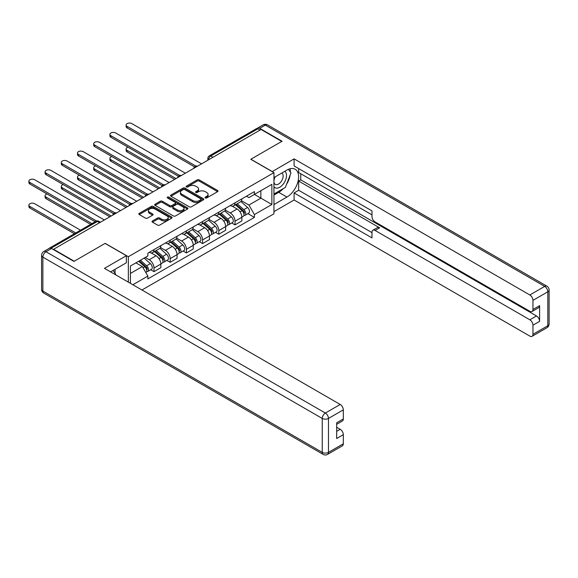 <?xml version="1.0" encoding="UTF-8"?>
<svg xmlns="http://www.w3.org/2000/svg" width="578" height="578" viewBox="0 0 578 578"><rect width="100%" height="100%" fill="white"/><g stroke="black" fill="none" stroke-linecap="round" stroke-linejoin="round"><path stroke-width="0.87" d="M205.327 197.922A1.012 0.585 0 0 0 206.758 197.922L217.588 191.665A1.445 0.831 0 0 0 218.007 191.08A1.445 0.831 0 0 0 217.588 190.487L199.237 179.895A1.445 0.831 0 0 0 197.199 179.895L186.369 186.145A1.012 0.585 0 0 0 186.073 186.564A1.012 0.585 0 0 0 186.369 186.976A1.012 0.585 0 0 0 187.792 186.976L189.194 186.167A4.617 2.666 0 0 1 195.718 186.167L197.25 187.048A4.617 2.666 0 0 1 198.601 188.927A4.617 2.666 0 0 1 197.25 190.812L195.848 191.621A1.012 0.585 0 0 0 195.552 192.033A1.012 0.585 0 0 0 195.848 192.445A1.012 0.585 0 0 0 197.271 192.445L198.673 191.636A4.617 2.666 0 0 1 205.197 191.636L206.729 192.517A4.617 2.666 0 0 1 208.08 194.403A4.617 2.666 0 0 1 206.729 196.289L205.327 197.098A1.012 0.585 0 0 0 205.031 197.51A1.012 0.585 0 0 0 205.327 197.922L205.327 197.098M152.448 220.977A1.445 0.831 0 0 0 152.021 221.562A1.445 0.831 0 0 0 152.448 222.154L157.592 225.124A1.445 0.831 0 0 0 159.636 225.124L171.666 218.181A1.445 0.831 0 0 0 172.085 217.588A1.445 0.831 0 0 0 171.666 217.003L153.315 206.411A1.445 0.831 0 0 0 151.277 206.411L139.247 213.354A1.445 0.831 0 0 0 138.821 213.939A1.445 0.831 0 0 0 139.247 214.532L145.461 218.123A1.445 0.831 0 0 0 147.506 218.123L152.65 215.146A1.445 0.831 0 0 0 153.076 214.561A1.445 0.831 0 0 0 152.65 213.968L149.565 212.191A3.858 2.225 0 0 1 148.438 210.616A3.858 2.225 0 0 1 150.815 208.557A3.858 2.225 0 0 1 155.02 209.041L167.1 216.02A3.858 2.225 0 0 1 168.227 217.588A3.858 2.225 0 0 1 165.85 219.647A3.858 2.225 0 0 1 161.645 219.163L159.636 218A1.445 0.831 0 0 0 157.592 218L152.448 220.977L152.448 222.154M128.345 256.719L105.182 243.352L74.237 261.22L53.566 249.284L261.068 129.486L281.739 141.422L250.787 159.29L273.943 172.656L128.345 256.719L128.345 282.143M189.295 206.823A1.445 0.831 0 0 0 191.34 206.823L203.369 199.88A1.445 0.831 0 0 0 203.788 199.287A1.445 0.831 0 0 0 203.369 198.702L185.018 188.103A1.445 0.831 0 0 0 182.98 188.103L170.951 195.053A1.445 0.831 0 0 0 170.524 195.639A1.445 0.831 0 0 0 170.951 196.224L189.295 206.823M167.837 198.138A1.012 0.585 0 0 1 168.863 198.283L168.863 197.084L187.518 207.849A1.445 0.831 0 0 1 187.937 208.441A1.445 0.831 0 0 1 187.518 209.026L175.488 215.97A1.445 0.831 0 0 1 173.443 215.97L155.099 205.378L155.099 204.2A1.445 0.831 0 0 0 154.673 204.793A1.445 0.831 0 0 0 155.099 205.378M155.099 204.2L160.243 201.231A1.445 0.831 0 0 1 162.281 201.231L169.722 205.53A1.445 0.831 0 0 0 171.767 205.53L175.177 203.557A1.445 0.831 0 0 0 175.604 202.965A1.445 0.831 0 0 0 175.177 202.379L167.432 197.907A1.012 0.585 0 0 1 167.136 197.495A1.012 0.585 0 0 1 167.757 196.954A1.012 0.585 0 0 1 168.863 197.084M141.95 289.997L273.943 213.795L273.943 172.656M53.566 249.284L53.566 249.645M49.282 248.352A2.941 1.698 -120 0 0 48.877 248.482A2.941 1.698 -120 0 0 48.566 248.764M212.986 157.252L210.804 155.988A2.941 1.698 60 0 0 209.337 155.843L256.379 128.684A2.941 1.698 60 0 1 257.846 128.829L210.804 155.988A2.941 1.698 120 0 0 208.723 159.586L208.723 159.709M260.028 130.086L257.846 128.829M235 202.82A6.755 3.902 60 0 1 233.599 205.855L240.455 201.895A6.755 3.902 -120 0 0 241.857 198.861M225.276 210.096L230.225 212.95A6.755 3.902 60 0 1 235 221.23L241.857 217.27A6.755 3.902 -120 0 0 237.081 208.998L232.175 206.165M241.857 217.27L241.857 220.926L235 224.885L231.713 222.985M233.599 205.855A6.755 3.902 60 0 1 230.275 205.544M235 221.23L235 224.885M218.802 212.169A6.755 3.902 60 0 1 217.4 215.204L224.257 211.245A6.755 3.902 -120 0 0 225.651 208.217M215.515 232.342L218.802 234.234L225.651 230.282L225.651 226.619A6.755 3.902 -120 0 0 220.875 218.347L215.97 215.515M217.4 215.204A6.755 3.902 60 0 1 214.077 214.9M209.07 219.445L214.026 222.306A6.755 3.902 60 0 1 218.802 230.579L218.802 234.234M202.596 221.526A6.755 3.902 60 0 1 201.202 224.56L208.051 220.601A6.755 3.902 -120 0 0 209.453 217.566M199.309 241.691L202.596 243.591L209.453 239.632L209.453 235.976A6.755 3.902 -120 0 0 204.677 227.703L199.771 224.871M201.202 224.56A6.755 3.902 60 0 1 197.871 224.257M192.871 228.801L197.821 231.662A6.755 3.902 60 0 1 202.596 239.935L202.596 243.591M186.398 230.882A6.755 3.902 60 0 1 184.996 233.909L191.853 229.957A6.755 3.902 -120 0 0 193.254 226.923M183.11 251.047L186.398 252.947L193.254 248.988L193.254 245.332A6.755 3.902 -120 0 0 188.471 237.052L183.566 234.22M184.996 233.909A6.755 3.902 60 0 1 181.673 233.606M176.673 238.158L181.622 241.012A6.755 3.902 60 0 1 186.398 249.284L186.398 252.947M170.199 240.231A6.755 3.902 60 0 1 168.798 243.266L175.654 239.306A6.755 3.902 -120 0 0 177.049 236.279M166.912 260.403L170.199 262.296L177.049 258.344L177.049 254.681A6.755 3.902 -120 0 0 172.273 246.409L167.367 243.576M168.798 243.266A6.755 3.902 60 0 1 165.474 242.962M160.467 247.507L165.416 250.368A6.755 3.902 60 0 1 170.199 258.641L170.199 262.296M153.994 249.588A6.755 3.902 60 0 1 152.599 252.622L159.449 248.663A6.755 3.902 -120 0 0 160.85 245.628M150.706 269.753L153.994 271.653L160.85 267.693L160.85 264.038A6.755 3.902 -120 0 0 156.074 255.765L151.169 252.933M152.599 252.622A6.755 3.902 60 0 1 149.268 252.319M145.273 257.441L149.218 259.717A6.755 3.902 60 0 1 153.994 267.997L153.994 271.653M246.474 196.195L248.916 197.604L271.87 184.353L260.859 190.704L260.859 198.146L248.916 205.038L241.474 200.739M130.418 283.343L130.418 266.017L147.867 255.946L147.867 253.128L254.421 191.607L254.421 194.425L271.87 204.496L254.421 214.568L248.916 205.038M271.87 184.353L271.87 204.496M130.418 273.452L142.361 266.559L147.867 276.089L147.867 278.907L254.421 217.386L254.421 214.568M147.867 276.089L132.861 284.752M142.361 266.559L135.924 262.838M247.919 213.636L254.421 217.386M205.732 198.059L206.729 197.488A4.617 2.666 0 0 0 208.08 195.602L208.08 194.403M198.601 188.927L198.601 190.126A4.617 2.666 0 0 1 197.25 192.012L196.253 192.59M217.588 190.487L217.588 191.665L199.237 181.095A1.445 0.831 0 0 0 197.199 181.095L186.773 187.113M203.348 199.887L185.018 189.302A1.445 0.831 0 0 0 182.98 189.302L170.965 196.238M200.819 199.699A1.012 0.585 0 0 0 201.115 199.287A1.012 0.585 0 0 0 200.819 198.875L184.714 189.577A1.012 0.585 0 0 0 183.284 189.577L181.803 190.429A4.617 2.666 0 0 0 180.452 192.315A4.617 2.666 0 0 0 181.803 194.194L192.814 200.552A4.617 2.666 0 0 0 199.338 200.552L200.819 199.699L200.819 200.898A1.012 0.585 0 0 0 201.115 200.487L201.115 199.287M180.452 192.315L180.452 193.514A4.617 2.666 0 0 0 181.803 195.393L181.803 194.194M200.819 200.898L199.338 201.751A4.617 2.666 0 0 1 192.814 201.751L181.803 195.393M155.114 205.392L160.243 202.43L160.243 201.231M175.604 202.965L175.604 204.164A1.445 0.831 0 0 1 175.177 204.756L171.767 206.729A1.445 0.831 0 0 1 169.722 206.729L162.281 202.43A1.445 0.831 0 0 0 160.243 202.43M168.863 198.283L187.496 209.041M177.446 209.987A3.858 2.225 0 0 0 181.651 210.464A3.858 2.225 0 0 0 184.028 208.412A3.858 2.225 0 0 0 182.901 206.837L178.645 204.381A1.445 0.831 0 0 0 176.608 204.381L173.19 206.353A1.445 0.831 0 0 0 172.771 206.938A1.445 0.831 0 0 0 173.19 207.524L177.446 209.987L177.446 211.187A3.858 2.225 0 0 0 181.651 211.664A3.858 2.225 0 0 0 184.028 209.612L184.028 208.412M172.771 206.938L172.771 208.138A1.445 0.831 0 0 0 173.19 208.723L173.19 207.524M177.446 211.187L173.19 208.723M168.227 217.588L168.227 218.787A3.858 2.225 0 0 1 165.85 220.847A3.858 2.225 0 0 1 161.645 220.363L159.636 219.199A1.445 0.831 0 0 0 157.592 219.199L152.469 222.162M148.438 210.616L148.438 211.815A3.858 2.225 0 0 0 149.565 213.39L149.565 212.191M152.628 215.161L149.565 213.39M171.644 218.188L153.315 207.61A1.445 0.831 0 0 0 151.277 207.61L139.262 214.539L139.247 213.354M235.47 204.771L242.074 210.667A3.67 2.117 60 0 1 243.222 216.345L241.857 217.133M235.643 204.93L238.75 206.722M128.078 147.202A3.381 1.951 -0 0 0 126.105 148.972A3.381 1.951 -0 0 0 127.095 150.352L176.008 178.595M236.135 204.388L243.483 210.941A1.763 1.019 60 0 1 244.032 213.672A1.763 1.019 60 0 1 243.873 213.73M237.233 203.752L243.837 209.648A3.67 2.117 60 0 1 244.993 215.319A3.67 2.117 60 0 1 243.88 215.442M240.918 201.541L247.579 207.488A3.67 2.117 60 0 1 248.728 213.166L244.993 215.319M174.664 179.375L127.095 151.913A3.381 1.951 180 0 1 126.105 150.533L126.105 148.972M194.576 166.89L127.095 127.926A3.381 1.951 180 0 1 126.105 126.553L126.105 124.993A3.381 1.951 -0 0 0 127.095 126.372L195.92 166.103M201.563 163.841L131.871 123.613A3.381 1.951 -0 0 0 128.193 123.186A3.381 1.951 -0 0 0 126.105 124.993M219.272 214.127L225.868 220.016A3.67 2.117 60 0 1 227.024 225.695L225.651 226.489M219.445 214.286L222.552 216.078M111.879 156.559A3.381 1.951 -0 0 0 109.907 158.329A3.381 1.951 -0 0 0 110.897 159.709L159.81 187.951M219.936 213.744L227.277 220.297A1.763 1.019 60 0 1 227.833 223.021A1.763 1.019 60 0 1 227.674 223.086M221.034 213.109L227.638 218.997A3.67 2.117 60 0 1 228.787 224.676A3.67 2.117 60 0 1 227.681 224.791M224.712 210.898L231.373 216.837A3.67 2.117 60 0 1 232.529 222.516L228.787 224.676M158.459 188.731L110.897 161.269A3.381 1.951 180 0 1 109.907 159.889L109.907 158.329M203.066 223.484L209.669 229.372A3.67 2.117 60 0 1 210.818 235.051L209.453 235.838M203.239 223.635L206.346 225.427M95.673 165.908A3.381 1.951 -0 0 0 93.708 167.685A3.381 1.951 -0 0 0 94.691 169.065L143.611 197.3M203.731 223.094L211.078 229.654A1.763 1.019 60 0 1 211.635 232.378A1.763 1.019 60 0 1 211.469 232.443M204.836 222.458L211.432 228.353A3.67 2.117 60 0 1 212.588 234.032A3.67 2.117 60 0 1 211.476 234.148M208.514 220.254L215.175 226.193A3.67 2.117 60 0 1 216.324 231.872L212.588 234.032M142.26 198.081L94.691 170.618A3.381 1.951 180 0 1 93.708 169.238L93.708 167.685M272.18 171.637L294.094 158.871L529.845 294.975L544.693 286.399L265.324 125.108L259.717 128.352L282.05 141.242L250.888 159.225L272.18 171.522M273.943 177.576L286.926 170.084A16.524 9.537 120 0 1 295.192 169.26A16.524 9.537 120 0 1 297.721 182.504A16.524 9.537 120 0 1 286.926 197.062L273.943 204.561M273.943 211.635L294.094 200.002L294.094 192.929L371.986 237.898L371.986 232.262A4.407 2.543 -120 0 1 372.897 230.239A4.407 2.543 -120 0 1 375.1 230.463L529.845 319.8L536.492 315.964A4.407 2.543 60 0 1 539.606 321.361L539.606 305.646A4.407 2.543 60 0 1 538.696 307.669L532.049 311.506A4.407 2.543 -120 0 0 532.959 309.49L532.959 300.372A4.407 2.543 -120 0 0 529.845 294.975M300.741 173.74L300.741 179.852L298.667 181.051L298.667 190.285L294.094 192.929M298.667 168.581L298.667 172.54L371.986 214.871M532.049 311.506A4.407 2.543 -120 0 1 529.845 311.289L375.1 221.945A4.407 2.543 -120 0 1 371.986 216.548L371.986 210.912L294.094 165.944L294.094 158.871M294.094 200.002L529.845 336.107A4.407 2.543 -120 0 0 532.049 336.331A4.407 2.543 -120 0 0 532.959 334.308L532.959 325.197A4.407 2.543 -120 0 0 529.845 319.8M259.717 128.352A4.407 2.543 -120 0 0 257.513 128.128A4.407 2.543 -120 0 0 257.051 128.554M298.667 181.051L379.667 227.819L375.1 230.463M300.741 179.852L536.492 315.964M298.667 190.285L371.986 232.616M372.897 230.239L377.47 227.602A4.407 2.543 60 0 1 379.667 227.819M273.943 195.082L278.726 192.329A16.524 9.537 120 0 0 283.299 188.601M286.587 184.281A16.524 9.537 120 0 0 290.142 175.112M290.409 172.15A16.524 9.537 120 0 0 289.997 168.783M51.594 248.511L45.987 251.748A4.407 2.543 -120 0 0 43.784 251.524L49.39 248.287A4.407 2.543 60 0 1 51.594 248.511L73.926 261.401L105.08 243.41L126.372 255.7L126.372 262.78L111.619 271.292A16.524 9.537 120 0 0 110.629 271.92M126.372 255.7L104.459 268.351L340.204 404.463A4.407 2.543 60 0 1 343.318 409.86L343.318 418.971A4.407 2.543 60 0 1 342.407 420.994L336.678 424.303M115.051 273.293L115.051 269.312M336.678 431.325L340.204 429.288A4.407 2.543 60 0 1 343.318 434.685L343.318 443.796A4.407 2.543 60 0 1 342.407 445.811L327.56 454.387A4.407 2.543 -120 0 0 328.47 452.372L343.318 443.796M343.318 418.971L336.678 422.807L336.678 438.521L343.318 434.685M340.204 429.288L336.678 427.25M273.943 186.752A9.544 5.513 120 0 0 281.537 185.928A9.544 5.513 120 0 0 286.515 175.539A9.544 5.513 120 0 0 284.781 171.319M274.745 177.114A9.544 5.513 120 0 0 273.943 178.833M273.943 182.027A6.539 3.771 120 0 0 275.265 184.382A6.539 3.771 120 0 0 280.301 182.634A6.539 3.771 120 0 0 283.155 176.059A6.539 3.771 120 0 0 281.804 173.068A6.539 3.771 120 0 0 281.782 173.053M275.287 176.803A6.539 3.771 120 0 0 273.943 180.719M288.422 169.332L290.972 172.959L285.366 187.409L274.153 193.883M113.064 270.461L115.672 274.174L115.463 274.709M178.378 176.239L110.897 137.282A3.381 1.951 180 0 1 109.907 135.902L109.907 134.342A3.381 1.951 -0 0 0 110.897 135.722L179.715 175.459M185.357 173.198L115.672 132.969A3.381 1.951 -0 0 0 111.995 132.543A3.381 1.951 -0 0 0 109.907 134.342M162.172 185.596L94.691 146.639A3.381 1.951 180 0 1 93.708 145.259L93.708 143.698A3.381 1.951 -0 0 0 94.691 145.078L163.516 184.808M169.159 182.554L99.474 142.318A3.381 1.951 -0 0 0 95.789 141.899A3.381 1.951 -0 0 0 93.708 143.698M186.867 232.833L193.471 238.728A3.67 2.117 60 0 1 194.62 244.4L193.247 245.195M187.041 232.992L190.148 234.784M79.475 175.264A3.381 1.951 -0 0 0 77.503 177.034A3.381 1.951 -0 0 0 78.492 178.414L127.406 206.657M187.532 232.45L194.88 239.003A1.763 1.019 60 0 1 195.429 241.727A1.763 1.019 60 0 1 195.27 241.792M188.63 231.814L195.234 237.703A3.67 2.117 60 0 1 196.383 243.381A3.67 2.117 60 0 1 195.277 243.504M192.315 229.603L198.969 235.549A3.67 2.117 60 0 1 200.125 241.228L196.383 243.381M126.055 207.437L78.492 179.975A3.381 1.951 180 0 1 77.503 178.595L77.503 177.034M170.662 242.189L177.265 248.078A3.67 2.117 60 0 1 178.421 253.756L177.049 254.551M170.842 242.341L173.949 244.14M63.269 184.62A3.381 1.951 -0 0 0 61.304 186.391A3.381 1.951 -0 0 0 62.294 187.771L111.207 216.013M171.334 241.806L178.674 248.359A1.763 1.019 60 0 1 179.231 251.083A1.763 1.019 60 0 1 179.072 251.148M172.432 241.171L179.036 247.059A3.67 2.117 60 0 1 180.184 252.738A3.67 2.117 60 0 1 179.079 252.853M176.109 238.96L182.771 244.899A3.67 2.117 60 0 1 183.927 250.577L180.184 252.738M109.856 216.786L62.294 189.331A3.381 1.951 180 0 1 61.304 187.951L61.304 186.391M154.463 251.538L161.067 257.434A3.67 2.117 60 0 1 162.216 263.113L160.85 263.9M154.637 251.697L157.743 253.489M47.071 193.97A3.381 1.951 -0 0 0 45.098 195.747A3.381 1.951 -0 0 0 46.088 197.12L91.967 223.607M155.128 251.155L162.476 257.716A1.763 1.019 60 0 1 163.032 260.44A1.763 1.019 60 0 1 162.866 260.505M156.226 250.52L162.83 256.415A3.67 2.117 60 0 1 163.986 262.094A3.67 2.117 60 0 1 162.873 262.21M159.911 248.309L166.572 254.255A3.67 2.117 60 0 1 167.721 259.934L163.986 262.094M90.616 224.387L46.088 198.68A3.381 1.951 180 0 1 45.098 197.3L45.098 195.747M145.974 194.952L78.492 155.988A3.381 1.951 180 0 1 77.503 154.608L77.503 153.054A3.381 1.951 -0 0 0 78.492 154.434L147.318 194.165M152.953 191.903L83.268 151.674A3.381 1.951 -0 0 0 79.591 151.248A3.381 1.951 -0 0 0 77.503 153.054M129.775 204.301L62.294 165.344A3.381 1.951 180 0 1 61.304 163.964L61.304 162.404A3.381 1.951 -0 0 0 62.294 163.784L131.112 203.521M136.755 201.26L67.07 161.024A3.381 1.951 -0 0 0 63.385 160.605A3.381 1.951 -0 0 0 61.304 162.404M113.57 213.658L46.088 174.701A3.381 1.951 180 0 1 45.098 173.321L45.098 171.76A3.381 1.951 -0 0 0 46.088 173.14L114.914 212.87M120.556 210.616L50.871 170.38A3.381 1.951 -0 0 0 47.186 169.961A3.381 1.951 -0 0 0 45.098 171.76M138.662 261.256L144.861 266.783A3.67 2.117 60 0 1 146.017 272.462L145.837 272.57M138.727 261.22L141.545 262.846M80.537 230.203L34.666 203.716A3.381 1.951 -0 0 0 30.988 203.297A3.381 1.951 -0 0 0 28.9 205.096A3.381 1.951 -0 0 0 29.89 206.476L75.761 232.963M139.334 260.873L146.277 267.065A1.763 1.019 60 0 1 146.826 269.789A1.763 1.019 60 0 1 146.668 269.854M140.432 260.237L146.631 265.764A3.67 2.117 60 0 1 147.78 271.443A3.67 2.117 60 0 1 146.675 271.566M144.168 258.077L150.367 263.611A3.67 2.117 60 0 1 151.523 269.283L147.78 271.443M74.41 233.743L29.89 208.037A3.381 1.951 180 0 1 28.9 206.657L28.9 205.096M95.182 221.75L29.89 184.05A3.381 1.951 180 0 1 28.9 182.67L28.9 181.116A3.381 1.951 -0 0 0 29.89 182.489L96.634 221.027M104.351 219.965L34.666 179.736A3.381 1.951 -0 0 0 30.988 179.31A3.381 1.951 -0 0 0 28.9 181.116M208.831 159.651L208.723 159.586A2.941 1.698 0 0 1 207.863 158.386L207.863 160.207M170.199 258.641L177.049 254.681M186.398 249.284L193.254 245.332M202.596 239.935L209.453 235.976M218.802 230.579L225.651 226.619M153.994 267.997L160.85 264.038M149.218 259.717L156.074 255.765M165.416 250.368L172.273 246.409M181.622 241.012L188.471 237.052M197.821 231.662L204.677 227.703M214.026 222.306L220.875 218.347M230.225 212.95L237.081 208.998M197.329 166.291A2.941 1.698 120 0 0 196.029 167.035M181.124 175.64A2.941 1.698 120 0 0 179.83 176.391M164.925 184.996A2.941 1.698 120 0 0 163.625 185.748M148.727 194.353A2.941 1.698 120 0 0 147.426 195.097M132.521 203.702A2.941 1.698 120 0 0 131.228 204.453M116.323 213.058A2.941 1.698 120 0 0 115.022 213.809M99.575 222.725L97.393 221.468L51.023 248.237M100.435 222.227L98.86 221.323A2.941 1.698 120 0 0 97.393 221.468A2.941 1.698 60 0 0 95.926 221.323L48.877 248.482M206.729 197.488L206.729 196.289M195.848 192.445L195.848 191.621M197.25 192.012L197.25 190.812M186.369 186.976L186.369 186.145M197.199 181.095L197.199 179.895M199.237 181.095L199.237 179.895M170.951 196.224L170.951 195.053M182.98 189.302L182.98 188.103M185.018 189.302L185.018 188.103M203.369 199.88L203.369 198.702M192.814 201.751L192.814 200.552M199.338 201.751L199.338 200.552M162.281 202.43L162.281 201.231M169.722 206.729L169.722 205.53M171.767 206.729L171.767 205.53M175.177 204.756L175.177 203.557M187.518 209.026L187.518 207.849M157.592 219.199L157.592 218M159.636 219.199L159.636 218M161.645 220.363L161.645 219.163M152.65 215.146L152.65 213.968M151.277 207.61L151.277 206.411M153.315 207.61L153.315 206.411M171.666 218.181L171.666 217.003M242.074 210.667L240.014 211.851M244.4 212.863L243.735 213.246M247.579 207.488L243.837 209.648M127.095 151.913L127.095 150.352M127.095 126.372L127.095 127.926M225.868 220.016L223.809 221.208M228.202 222.219L227.537 222.595M231.373 216.837L227.638 218.997M110.897 161.269L110.897 159.709M209.669 229.372L207.61 230.557M211.996 231.568L211.338 231.951M215.175 226.193L211.432 228.353M94.691 170.618L94.691 169.065M532.959 309.49L539.606 305.646M539.606 321.361L532.959 325.197M532.959 334.308L547.807 325.739L547.807 291.796L532.959 300.372M278.726 192.329L286.926 197.062M547.807 325.739A4.407 2.543 60 0 1 546.896 327.755A4.407 4.407 0 0 0 549.1 323.94A4.407 2.543 180 0 1 547.807 325.739M547.807 291.796A4.407 2.543 0 0 0 549.1 289.997A4.407 4.407 0 0 0 546.896 286.182A4.407 2.543 -60 0 0 544.693 286.399A4.407 2.543 60 0 1 547.807 291.796M257.513 128.128L263.12 124.891A4.407 2.543 60 0 1 265.324 125.108A4.407 2.543 -60 0 1 267.527 124.891L546.896 286.182M43.784 251.524A4.407 4.407 0 0 0 41.58 255.346A4.407 2.543 180 0 0 42.873 257.145A4.407 2.543 -60 0 1 45.987 251.748L325.356 413.039A4.407 2.543 -60 0 0 322.235 418.436L42.873 257.145L42.873 291.081L322.235 452.372L322.235 418.436A4.407 2.543 0 0 0 328.47 418.436L328.47 452.372A4.407 2.543 180 0 1 322.235 452.372A4.407 2.543 -60 0 0 323.153 454.387A4.407 4.407 0 0 0 327.56 454.387M343.318 409.86L328.47 418.436A4.407 2.543 -120 0 0 325.356 413.039L340.204 404.463M43.784 293.097A4.407 2.543 -60 0 1 42.873 291.081A4.407 2.543 0 0 1 41.58 289.282A4.407 4.407 0 0 0 43.784 293.097L323.153 454.387M110.897 135.722L110.897 137.282M94.691 145.078L94.691 146.639M193.471 238.728L191.412 239.913M195.798 240.925L195.133 241.308M198.969 235.549L195.234 237.703M78.492 179.975L78.492 178.414M177.265 248.078L175.206 249.27M179.592 250.274L178.934 250.657M182.771 244.899L179.036 247.059M62.294 189.331L62.294 187.771M161.067 257.434L159.008 258.619M163.393 259.63L162.729 260.013M166.572 254.255L162.83 256.415M46.088 198.68L46.088 197.12M78.492 154.434L78.492 155.988M62.294 163.784L62.294 165.344M46.088 173.14L46.088 174.701M144.861 266.783L143.091 267.809M147.195 268.987L146.53 269.37M150.367 263.611L146.631 265.764M29.89 208.037L29.89 206.476M29.89 182.489L29.89 184.05M197.575 166.146A2.941 2.941 0 0 0 193.811 168.321M181.376 175.495A2.941 2.941 0 0 0 177.605 177.677M165.178 184.852A2.941 2.941 0 0 0 161.407 187.026M148.972 194.208A2.941 2.941 0 0 0 145.201 196.383M132.774 203.557A2.941 2.941 0 0 0 129.002 205.732M116.568 212.914A2.941 2.941 0 0 0 112.804 215.088M98.86 221.323A2.941 2.941 0 0 0 95.926 221.323M209.337 155.843A2.941 2.941 0 0 0 207.863 158.386M532.049 336.331L546.896 327.755M549.1 323.94L549.1 289.997M267.527 124.891A4.407 4.407 0 0 0 263.12 124.891M41.58 255.346L41.58 289.282"/></g></svg>

